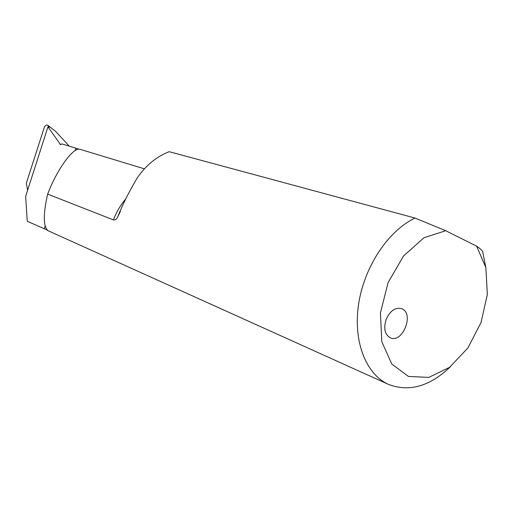 <?xml version="1.0" encoding="UTF-8"?>
<svg xmlns="http://www.w3.org/2000/svg" width="513" height="513" viewBox="0 0 513 513"><rect width="100%" height="100%" fill="white"/><g stroke="black" fill="none" stroke-linecap="round" stroke-linejoin="round"><path stroke-width="0.77" d="M27.631 190.503L26.343 183.179L44.208 127.615C45.073 125.512 46.241 124.71 47.709 125.204L48.69 126.333L48.446 127.153M60.547 144.64L47.965 126.852L49.242 127.243L48.69 126.333M69.261 146.134L55.616 131.36L47.709 125.204M47.965 126.852L25.65 196.389L27.253 221.289L47.485 230.145C43.169 225.464 43.233 213.453 47.664 194.113L113.405 219.897C115.002 220.25 116.38 219.372 117.548 217.256C122.402 204.937 129.026 191.721 137.426 177.607C146.141 165.154 156.734 156.51 169.213 151.688L415.075 218.07C388.258 230.645 364.23 266.709 358.606 304.119C352.899 341.543 366.096 374.593 388.707 384.481C409.425 392.285 430.074 386.295 450.638 366.506M485.644 266.689L482.662 251.607C481.912 250.241 479.899 248.414 476.615 246.131L445.701 230.715L415.075 218.07M401.724 308.723L401.429 308.608C395.196 307.281 390.104 310.859 386.167 319.342C383.365 328.461 384.782 334.636 390.419 337.868C402.808 343.524 414.536 313.238 401.724 308.723M476.615 246.131L485.875 267.696L487.35 294.475L481.021 322.568L467.837 348.058L449.58 367.321L428.765 377.408L408.419 376.433L391.791 364.031L381.8 341.729L380.409 312.956L388.078 282.612L403.507 256.025L423.911 237.782L445.701 230.715M47.664 194.113C56.693 169.835 73.179 147.372 79.457 149.289L62.144 143.973L60.284 144.531L59.97 144.23M48.03 125.505L55.616 131.36M125.736 198.877C120.523 205.104 116.413 212.106 113.405 219.897M44.086 228.888L45.221 226.015M74.962 150.816L76.007 148.18M47.408 230.414L388.707 384.481M79.951 149.277L144.403 168.835M117.548 217.249L120.401 211.446"/></g></svg>
